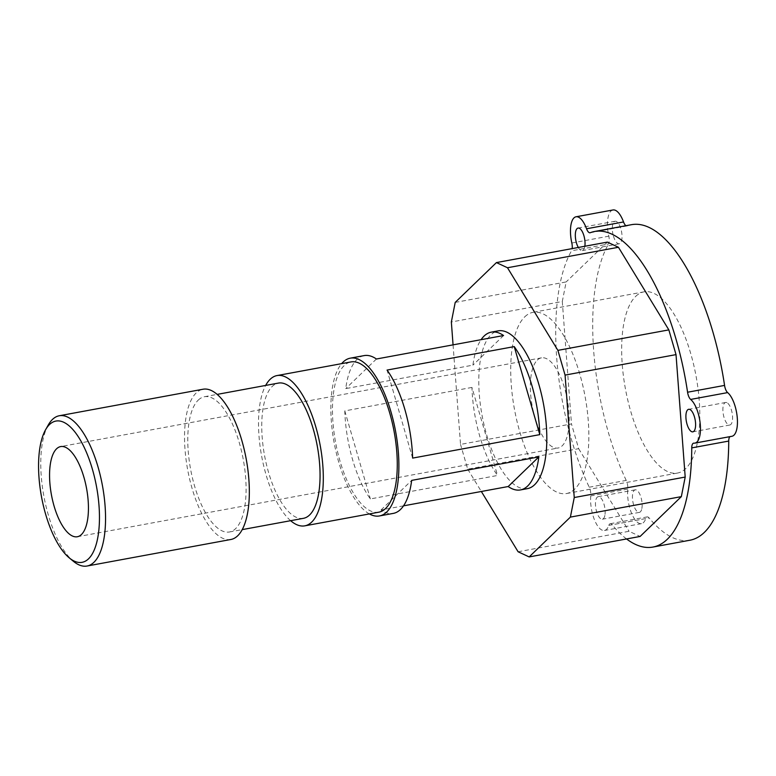 <?xml version="1.0" encoding="UTF-8"?>
<svg xmlns="http://www.w3.org/2000/svg" width="776" height="776" viewBox="0 0 776 776"><rect width="100%" height="100%" fill="white"/><g stroke="black" fill="none" stroke-linecap="round" stroke-linejoin="round"><path stroke-width="0.58" stroke-dasharray="3.88 2.91" d="M48.219 425.083A76.407 29.76 -100.5 0 0 43.892 496.3A76.407 29.76 -100.5 0 0 73.351 561.271M230.802 539.504A76.407 29.76 79.5 0 1 189.654 479.19A76.407 29.76 79.5 0 1 196.192 392.957A76.407 29.76 79.5 0 1 203.069 389.222M589.236 487.221L626.222 480.402A7.644 2.978 79.5 0 1 627.755 489.074A22.921 8.924 -100.5 0 0 631.344 512.732A22.921 8.924 -100.5 0 0 641.451 523.645A22.921 8.924 -100.5 0 0 645.758 518.581A7.644 2.978 79.5 0 1 647.194 516.894A7.644 2.978 79.5 0 1 649.134 517.951L612.148 524.78A7.644 2.978 -100.5 0 0 610.208 523.722A7.644 2.978 -100.5 0 0 608.772 525.41A22.921 8.924 79.5 0 1 604.475 530.474A22.921 8.924 79.5 0 1 594.358 519.561A22.921 8.924 79.5 0 1 590.769 495.903A7.644 2.978 -100.5 0 0 589.236 487.221A160.457 62.487 79.5 0 1 571.524 250.813A7.644 2.978 -100.5 0 0 572.174 248.611M729.983 436.636A7.644 2.978 79.5 0 1 730.585 436.345A7.644 2.978 79.5 0 1 730.914 436.325A22.921 8.924 -100.5 0 0 731.894 436.287M590.264 232.713L627.25 225.894A7.644 2.978 79.5 0 1 627.037 225.952A7.644 2.978 79.5 0 1 625.98 225.7M613.011 209.966A22.921 8.924 -100.5 0 0 608.811 236.176A7.644 2.978 79.5 0 1 608.51 243.994L571.524 250.813M641.849 508.581A11.465 4.462 -100.5 0 0 640.569 496.087A11.465 4.462 -100.5 0 0 635.214 489.831A11.465 4.462 -100.5 0 0 632.906 501.917A11.465 4.462 -100.5 0 0 639.375 512.373A11.465 4.462 -100.5 0 0 641.849 508.581M604.873 515.4A11.465 4.462 79.5 0 1 602.389 519.202A11.465 4.462 79.5 0 1 595.919 508.736A11.465 4.462 79.5 0 1 598.228 496.659A11.465 4.462 79.5 0 1 603.582 502.916A11.465 4.462 79.5 0 1 604.873 515.4M726.908 402.666A11.465 4.462 -100.5 0 0 725.657 402.472A11.465 4.462 -100.5 0 0 723.348 414.559A11.465 4.462 -100.5 0 0 729.818 425.015A11.465 4.462 -100.5 0 0 732.36 414.462A11.465 4.462 -100.5 0 0 726.908 402.666M626.222 480.402A160.457 62.487 79.5 0 1 608.51 243.994M627.25 225.894A160.457 62.487 79.5 0 1 631.606 224.662M689.854 540.241A160.457 62.487 79.5 0 1 649.134 517.951M635.719 296.354A92.14 35.88 79.5 0 1 644.012 291.844A92.14 35.88 79.5 0 1 693.628 364.575A92.14 35.88 79.5 0 1 685.751 468.549A92.14 35.88 79.5 0 1 677.458 473.059A92.14 35.88 79.5 0 1 627.832 400.329A92.14 35.88 79.5 0 1 635.719 296.354M613.438 236.108A11.465 4.462 -100.5 0 0 619.248 243.78A11.465 4.462 -100.5 0 0 621.557 231.694A11.465 4.462 -100.5 0 0 615.087 221.238A11.465 4.462 -100.5 0 0 613.438 236.108M584.842 246.273A11.465 4.462 79.5 0 1 582.262 250.6A11.465 4.462 79.5 0 1 578.314 247.476M453.058 344.854L460.527 444.415L571.476 423.938L578.653 448.673L467.705 469.15L460.527 444.415M467.705 469.15L481.333 491.48M527.36 488.647A80.229 31.244 79.5 0 1 484.156 425.326A80.229 31.244 79.5 0 1 491.014 334.786A80.229 31.244 79.5 0 1 498.24 330.857M455.211 302.407L566.16 281.93L562.299 301.505L451.351 321.982M562.299 301.505L571.476 423.938M518.106 551.765L629.055 531.288L640.113 536.449M607.385 242.102L566.16 281.93M578.653 448.673L629.055 531.288M471.954 387.428L344.786 410.902A80.229 31.244 -100.5 0 0 370.365 498.929L497.532 475.465A80.229 31.244 79.5 0 1 471.954 387.428L497.532 475.465M344.786 410.902L370.365 498.929M403.51 505.845L381.016 509.997A80.229 31.244 -100.5 0 0 393.267 513.402M381.016 509.997L411.668 480.392M412.628 458.102L387.059 370.074M364.148 355.602A80.229 31.244 -100.5 0 0 356.931 359.53A80.229 31.244 -100.5 0 0 345.747 388.611L472.923 365.147A80.229 31.244 79.5 0 1 481.081 339.684M376.409 359.007L345.747 388.611M503.575 335.533L472.923 365.147M524.77 316.831A92.14 35.88 79.5 0 1 533.063 312.321A92.14 35.88 79.5 0 1 582.679 385.051A92.14 35.88 79.5 0 1 574.793 489.025A92.14 35.88 79.5 0 1 566.509 493.536A92.14 35.88 79.5 0 1 516.884 420.805A92.14 35.88 79.5 0 1 524.77 316.831M537.332 360.083A45.842 17.858 79.5 0 1 541.464 357.843A45.842 17.858 79.5 0 1 566.15 394.033A45.842 17.858 79.5 0 1 562.231 445.773A45.842 17.858 79.5 0 1 558.099 448.014A45.842 17.858 79.5 0 1 533.413 411.823A45.842 17.858 79.5 0 1 537.332 360.083M198.268 400.096A68.763 26.782 79.5 0 1 204.457 396.73A68.763 26.782 79.5 0 1 243.266 459.499A68.763 26.782 79.5 0 1 229.415 531.987A68.763 26.782 79.5 0 1 192.38 477.706A68.763 26.782 79.5 0 1 198.268 400.096M303.387 518.339A68.763 26.782 79.5 0 1 266.352 464.058A68.763 26.782 79.5 0 1 272.23 386.448A68.763 26.782 79.5 0 1 278.419 383.082M290.631 520.686A76.407 29.76 79.5 0 1 261.638 456.113A76.407 29.76 79.5 0 1 265.664 385.439M378.736 512.199A76.407 29.76 79.5 0 1 337.589 451.884A76.407 29.76 79.5 0 1 344.127 365.651A76.407 29.76 79.5 0 1 351.004 361.917M369.366 513.925A80.229 31.244 79.5 0 1 334.146 442.727A80.229 31.244 79.5 0 1 341.634 363.643M626.542 538.951A160.457 62.487 79.5 0 1 612.148 524.78M627.755 489.074L590.769 495.903M608.772 525.41L645.758 518.581M730.914 436.325L693.928 443.154M571.825 243.004L608.811 236.176M641.451 523.645L604.475 530.474M610.208 523.722L647.194 516.894M730.585 436.345L693.598 443.164M627.037 225.952L590.051 232.771M635.214 489.831L598.228 496.659M639.375 512.373L602.389 519.202M725.657 402.472L688.671 409.301M729.818 425.015L692.832 431.844M619.248 243.78L582.262 250.6M615.087 221.238L578.11 228.057M541.464 357.843L60.683 446.578M77.328 536.75L558.099 448.014M229.415 531.987L242.17 529.63M204.457 396.73L217.212 394.383M644.012 291.844L533.063 312.321M566.509 493.536L677.458 473.059"/><path stroke-width="1.16" d="M49.499 424.54A71.828 27.975 79.5 0 1 97.592 493.09A71.828 27.975 79.5 0 1 69.19 557.818A71.828 27.975 79.5 0 1 41.497 496.737A71.828 27.975 79.5 0 1 45.561 429.797A71.828 27.975 79.5 0 1 49.499 424.54M69.19 557.818L73.351 561.271A76.407 29.76 -100.5 0 0 87.019 566.034A76.407 29.76 -100.5 0 0 102.413 485.495A76.407 29.76 -100.5 0 0 59.286 415.752A76.407 29.76 -100.5 0 0 52.409 419.496A76.407 29.76 -100.5 0 0 48.219 425.083L45.561 429.797M56.561 448.819A45.842 17.858 79.5 0 1 60.683 446.578A45.842 17.858 79.5 0 1 85.37 482.769A45.842 17.858 79.5 0 1 81.451 534.509A45.842 17.858 79.5 0 1 77.328 536.75A45.842 17.858 79.5 0 1 52.632 500.559A45.842 17.858 79.5 0 1 56.561 448.819M59.286 415.752L203.069 389.222A76.407 29.76 79.5 0 1 246.196 458.955A76.407 29.76 79.5 0 1 230.802 539.504L87.019 566.034M572.174 248.611A7.644 2.978 -100.5 0 0 571.825 243.004A22.921 8.924 79.5 0 1 576.025 216.785A22.921 8.924 79.5 0 1 586.549 228.774A7.644 2.978 -100.5 0 0 590.051 232.771A7.644 2.978 -100.5 0 0 590.264 232.713A160.457 62.487 79.5 0 1 594.629 231.481A160.457 62.487 79.5 0 1 687.575 392.229A7.644 2.978 -100.5 0 0 690.65 399.427A22.921 8.924 79.5 0 1 700.214 423.822A22.921 8.924 79.5 0 1 694.908 443.115A22.921 8.924 79.5 0 1 693.928 443.154A7.644 2.978 -100.5 0 0 693.598 443.164A7.644 2.978 -100.5 0 0 691.746 447.888L728.732 441.069A7.644 2.978 79.5 0 1 729.983 436.636M694.908 443.115L731.894 436.287A22.921 8.924 -100.5 0 0 737.2 416.993A22.921 8.924 -100.5 0 0 727.636 392.598A7.644 2.978 79.5 0 1 724.561 385.41L687.575 392.229M625.98 225.7A7.644 2.978 79.5 0 1 623.535 221.955A22.921 8.924 -100.5 0 0 613.011 209.966L576.025 216.785M689.922 409.495A11.465 4.462 79.5 0 1 695.383 421.29A11.465 4.462 79.5 0 1 692.832 431.844A11.465 4.462 79.5 0 1 686.362 421.378A11.465 4.462 79.5 0 1 688.671 409.301A11.465 4.462 79.5 0 1 689.922 409.495M594.629 231.481L631.606 224.662A160.457 62.487 79.5 0 1 724.561 385.41M728.732 441.069A160.457 62.487 79.5 0 1 689.854 540.241L652.868 547.07A160.457 62.487 79.5 0 1 626.542 538.951M578.314 247.476A11.465 4.462 79.5 0 1 576.452 242.936A11.465 4.462 79.5 0 1 578.11 228.057A11.465 4.462 79.5 0 1 583.348 234.003A11.465 4.462 79.5 0 1 584.842 246.273M496.436 262.589L507.494 267.749L618.443 247.272L607.385 242.102L496.436 262.589L455.211 302.407L451.351 321.982L453.058 344.854M481.333 491.48L518.106 551.765L529.164 556.925L640.113 536.449L681.338 496.63L685.198 477.056L574.25 497.532L565.073 375.099L676.022 354.622L668.844 329.887L557.895 350.364L507.494 267.749M668.844 329.887L618.443 247.272M529.164 556.925L570.389 517.107L681.338 496.63M574.25 497.532L570.389 517.107M557.895 350.364L565.073 375.099M481.081 339.684A80.229 31.244 79.5 0 1 484.098 336.056A80.229 31.244 79.5 0 1 491.315 332.138L498.24 330.857A80.229 31.244 79.5 0 1 543.52 404.083A80.229 31.244 79.5 0 1 527.36 488.647L520.444 489.928A80.229 31.244 79.5 0 1 508.183 486.533L538.835 456.918A80.229 31.244 79.5 0 1 520.444 489.928M685.198 477.056L676.022 354.622M341.634 363.643A80.229 31.244 79.5 0 1 343.089 362.082A80.229 31.244 79.5 0 1 350.306 358.163A80.229 31.244 79.5 0 1 395.595 431.388A80.229 31.244 79.5 0 1 379.425 515.953L393.267 513.402A80.229 31.244 -100.5 0 0 411.668 480.392L538.835 456.918M508.183 486.533L403.51 505.845M539.805 434.628L412.628 458.102A80.229 31.244 -100.5 0 0 387.059 370.074L514.226 346.6A80.229 31.244 79.5 0 1 539.805 434.628L514.226 346.6M491.315 332.138A80.229 31.244 79.5 0 1 503.575 335.533L376.409 359.007A80.229 31.244 -100.5 0 0 364.148 355.602L350.306 358.163M217.212 394.383L278.419 383.082A68.763 26.782 79.5 0 1 317.238 445.851A68.763 26.782 79.5 0 1 303.387 518.339L242.17 529.63M265.664 385.439A76.407 29.76 79.5 0 1 270.155 379.309A76.407 29.76 79.5 0 1 277.032 375.565A76.407 29.76 79.5 0 1 320.168 445.308A76.407 29.76 79.5 0 1 304.774 525.847A76.407 29.76 79.5 0 1 290.631 520.686M277.032 375.565L351.004 361.917A76.407 29.76 79.5 0 1 394.13 431.66A76.407 29.76 79.5 0 1 378.736 512.199L304.774 525.847M379.425 515.953A80.229 31.244 79.5 0 1 369.366 513.925M691.746 447.888A160.457 62.487 79.5 0 1 652.868 547.07M690.65 399.427L727.636 392.598M623.535 221.955L586.549 228.774"/></g></svg>
